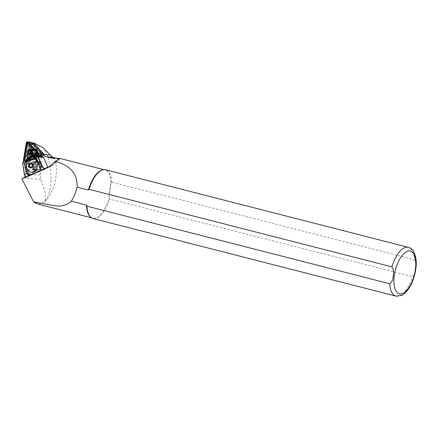 <?xml version="1.0" encoding="UTF-8"?>
<svg xmlns="http://www.w3.org/2000/svg" width="438" height="438" viewBox="0 0 438 438"><rect width="100%" height="100%" fill="white"/><g stroke="black" fill="none" stroke-linecap="round" stroke-linejoin="round"><path stroke-width="0.33" stroke-dasharray="2.19 1.64" d="M34.98 154.417A3.022 2.54 94.3 0 1 31.388 154.811A3.022 2.54 94.3 0 1 31.153 150.562A3.022 2.54 94.3 0 1 34.744 150.168A3.022 2.54 94.3 0 1 34.98 154.417M31.213 150.935A2.393 2.015 -85.7 0 0 30.857 153.409A2.393 2.015 -85.7 0 0 32.543 154.849A2.393 2.015 -85.7 0 0 34.241 153.99A2.393 2.015 -85.7 0 0 34.597 151.515A2.393 2.015 -85.7 0 0 32.91 150.081A2.393 2.015 -85.7 0 0 31.213 150.935M41.785 154.652A0.756 0.635 94.3 0 1 41.511 154.877L27.736 160.861A0.756 0.635 94.3 0 1 26.904 160.029L29.735 143.012A0.756 0.635 94.3 0 1 30.78 142.558L41.725 153.59A0.756 0.635 94.3 0 1 41.785 154.652M41.435 154.406L27.189 160.472L30.145 142.739L41.396 153.875L41.435 154.406M27.714 153.973A3.022 2.54 -85.7 0 0 31.75 154.171A3.022 2.54 -85.7 0 0 32.368 152.473M32.182 152.451A2.393 2.015 94.3 0 1 31.689 153.798A2.393 2.015 94.3 0 1 29.998 154.652A2.393 2.015 94.3 0 1 28.497 153.639M39.902 155.846L27.802 161.102A1.007 0.849 94.3 0 1 26.696 159.985L29.527 142.969A1.007 0.849 94.3 0 1 30.436 142.136M35.681 154.039L25.278 158.556L25.503 157.215M37.619 155.189L24.572 160.856A1.007 0.849 94.3 0 1 23.718 160.658M37.361 155.036L24.506 160.62A0.756 0.635 94.3 0 1 23.827 160.428M37.027 154.838L24.523 160.27L24.117 159.821M24.172 160.242L25.278 158.556M28.508 158.802L30.841 144.792L39.853 153.875L28.508 158.802L27.189 160.472M41.555 154.236L39.853 153.875M30.145 142.739L30.841 144.792M35.259 167.031A1.889 1.588 -85.7 0 0 35.812 165.246L35.965 166.314L34.553 167.754L33.693 167.404A1.889 1.588 -85.7 0 0 35.259 167.031M32.549 166.424L32.691 166.068A1.889 1.588 -85.7 0 0 33.693 167.404L32.828 167.053L32.691 164.568M34.044 166.555A3.712 3.126 94.3 0 1 37.411 162.131A3.712 3.126 94.3 0 1 40.208 165.11A3.712 3.126 94.3 0 1 36.847 169.539A3.712 3.126 94.3 0 1 34.044 166.555M31.843 162.208L35.401 162.213C33.748 162.985 32.981 164.414 33.091 166.484L34.427 168.92L31.574 168.778A3.712 3.126 -85.7 0 0 32.877 169.232A3.712 3.126 -85.7 0 0 36.239 164.808A3.712 3.126 -85.7 0 0 33.441 161.83A3.712 3.126 -85.7 0 0 31.843 162.208L33.189 161.304L34.12 161.266L37.115 164.507C37.58 166.911 36.858 168.663 34.963 169.763L33.419 169.993L32.456 169.709L31.574 168.778M414.529 259.707C416.259 262.291 416.68 265.308 415.799 268.746C415.761 272.403 414.605 275.015 412.339 276.581L109.566 199.022L109.095 197.96L111.049 182.914L111.756 182.153L414.529 259.707A25.174 11.147 104.4 0 0 408.358 247.339M43.285 153.338L33.288 143.27A1.007 0.849 -85.7 0 0 31.897 143.872L28.935 161.693L44.758 154.817M43.422 154.718A1.259 1.057 94.3 0 1 42.815 155.359L30.123 160.866A1.259 1.057 94.3 0 1 28.744 159.476L31.35 143.806A1.259 1.057 94.3 0 1 32.489 142.761M41.457 154.844A1.259 1.057 94.3 0 1 40.997 155.216L28.306 160.73A1.259 1.057 -85.7 0 1 26.926 159.339L29.532 143.664A1.259 1.057 -85.7 0 1 31.273 142.908L41.358 153.07A1.259 1.057 94.3 0 1 41.457 154.844M30.474 149.878A4.09 3.444 -85.7 0 0 29.866 154.105A4.09 3.444 -85.7 0 0 32.757 156.569A4.09 3.444 -85.7 0 0 35.659 155.101A4.09 3.444 -85.7 0 0 36.266 150.869A4.09 3.444 -85.7 0 0 33.376 148.411A4.09 3.444 -85.7 0 0 30.474 149.878M31.629 149.966A4.09 3.444 -85.7 0 0 31.021 154.192A4.09 3.444 -85.7 0 0 33.907 156.656A4.09 3.444 -85.7 0 0 36.808 155.189A4.09 3.444 -85.7 0 0 37.416 150.957A4.09 3.444 -85.7 0 0 34.531 148.498A4.09 3.444 -85.7 0 0 31.629 149.966M42.984 154.795A0.63 0.531 -85.7 0 0 43.165 153.722L33.08 143.56A0.63 0.531 -85.7 0 0 32.209 143.938L29.603 159.607A0.63 0.531 -85.7 0 0 30.293 160.303L42.984 154.795L42.815 155.359L41.462 155.255M31.416 151.17A3.652 3.071 94.3 0 1 35.478 149.21A3.652 3.071 94.3 0 1 37.022 153.984A3.652 3.071 94.3 0 1 32.959 155.944A3.652 3.071 94.3 0 1 31.416 151.17M36.168 161.474A4.911 4.101 -83.2 0 0 33.326 166.692A4.911 4.101 -83.2 0 0 36.841 170.946A4.911 4.101 -83.2 0 0 38.686 170.667A4.911 4.101 -83.2 0 0 41.528 165.449A4.911 4.101 -83.2 0 0 38.013 161.195A4.911 4.101 -83.2 0 0 36.168 161.474M35.823 161.436A4.911 4.101 -83.2 0 0 32.987 166.654A4.911 4.101 -83.2 0 0 36.502 170.902A4.911 4.101 -83.2 0 0 38.347 170.623A4.911 4.101 -83.2 0 0 41.183 165.405A4.911 4.101 -83.2 0 0 37.668 161.157A4.911 4.101 -83.2 0 0 35.823 161.436M28.842 154.592L29.176 154.05L32.527 152.594L33.321 152.638L28.82 154.636L27.265 154.4M35.401 162.213A4.09 3.416 96.8 0 1 37.493 161.671A4.09 3.416 96.8 0 1 40.263 164.316L40.427 164.907A4.09 3.416 96.8 0 1 38.215 170.152A4.09 3.416 96.8 0 1 36.677 170.387A4.09 3.416 96.8 0 1 34.427 168.92M41.654 170.426L42.13 170.136L41.654 170.42M44.933 168.915L42.13 170.136L47.616 167.239L43.586 157.56A1.007 0.843 -83.2 0 0 43.214 157.122L41.331 156.07L36.896 157.998L35.522 157.833L40.241 155.78L26.981 161.545L24.95 173.744A6.291 5.294 -85.7 0 0 24.856 175.331M29.581 175.583L26.149 177.176M47.381 167.387L29.702 175.063L26.072 177.105M31.717 152.429L32.527 152.594M29.176 154.05L27.95 153.902L27.304 154.346M25.957 177.001L29.625 174.828L28.059 164.19A1.259 1.051 96.8 0 1 28.158 163.396L29.028 161.337L27.791 161.189L25.492 161.907L25.481 161.529L28.82 154.636M35.522 157.833L31.75 159.279L33.885 159.306L29.45 161.228L28.486 163.522A1.007 0.843 -83.2 0 0 28.404 164.151L29.987 174.899L32.527 173.793L30.715 174.899M33.885 159.306L34.416 159.602L36.622 158.644L36.896 157.998M45.076 168.345L32.527 173.793M33.02 156.777L38.987 161.929L41.648 170.404M31.733 172.364L31.06 172.271M29.625 174.828L25.798 176.76M27.791 161.189L32.511 159.142M29.028 161.337L29.45 161.228M41.38 170.267L44.802 168.181M32.658 173.453L29.231 175.539M36.622 158.644L33.956 158.321M31.75 159.279L34.416 159.602M59.524 159.021A27.063 22.771 94.3 0 1 49.954 166.785L25.3 177.494L24.287 177.417M58.292 159.235A27.063 22.771 94.3 0 1 51.673 165.279A27.063 22.771 94.3 0 1 50.436 165.991M25.147 177.045A6.291 5.294 -85.7 0 0 25.3 177.494M28.935 161.693L26.981 161.545M38.883 204.343L44.501 201.902L45.289 200.653C46.286 195.863 44.709 188.745 40.57 179.306L40.214 174.904C43.198 163.106 40.707 148.312 35.029 144.113L34.339 143.166M45.289 200.653C54 190.683 52.379 158.326 42.995 147.732M56.053 158.178L58.67 158.655L59.595 158.326M90.299 216.821A24.856 11.01 104.4 0 0 92.588 218.097A24.856 11.01 104.4 0 0 109.095 197.96C109.1 192.32 109.752 187.305 111.049 182.914A24.856 11.01 104.4 0 0 104.923 169.939A24.856 11.01 104.4 0 0 102.3 169.955M111.756 182.153A25.174 11.147 104.4 0 0 105.591 169.78M93.097 218.557A25.174 11.147 104.4 0 0 109.566 199.022M44.501 201.902A24.856 11.01 104.4 0 0 55.56 179.131A24.856 11.01 104.4 0 0 52.784 157.434A24.856 11.01 104.4 0 0 52.659 157.308L52.784 157.434M35.653 164.179L35.812 165.246A1.889 1.588 -85.7 0 0 34.794 163.828L35.653 164.179L32.379 163.932M33.934 163.478L34.794 163.828A1.889 1.588 -85.7 0 0 33.228 164.195L33.934 163.478L30.66 163.232M32.73 164.704L33.228 164.195A1.889 1.588 -85.7 0 0 32.773 164.945M32.691 166.068L35.965 166.314M31.279 167.502L34.553 167.754M32.051 166.993L32.828 167.053M33.031 150.442A3.46 2.913 -85.7 0 0 32.516 154.023A3.46 2.913 -85.7 0 0 34.963 156.103A3.46 2.913 -85.7 0 0 37.416 154.86A3.46 2.913 -85.7 0 0 37.931 151.285A3.46 2.913 -85.7 0 0 35.483 149.199A3.46 2.913 -85.7 0 0 33.031 150.442M32.801 151.439A3.154 2.65 94.3 0 1 35.467 149.511A3.154 2.65 94.3 0 1 37.646 153.869A3.154 2.65 94.3 0 1 34.991 155.797A3.154 2.65 94.3 0 1 32.801 151.439M36.984 153.82A3.154 2.655 94.3 0 1 34.323 155.747A3.154 2.655 94.3 0 1 32.138 151.389A3.154 2.655 94.3 0 1 34.805 149.457A3.154 2.655 94.3 0 1 36.984 153.82M36.414 154.789A3.46 2.913 -85.7 0 0 36.929 151.209A3.46 2.913 -85.7 0 0 34.482 149.128A3.46 2.913 -85.7 0 0 32.023 150.365A3.46 2.913 -85.7 0 0 31.514 153.946A3.46 2.913 -85.7 0 0 33.956 156.027A3.46 2.913 -85.7 0 0 36.414 154.789M41.292 154.51L41.511 154.877M26.696 159.985L23.471 159.739M27.802 161.102L24.572 160.856M29.527 142.969L26.302 142.728M24.523 160.27L24.506 160.62M27.512 160.494L27.736 160.861M30.446 142.848L30.78 142.558M41.396 153.875L41.725 153.59M41.292 155.238L40.997 155.216M31.301 150.256A2.267 1.905 94.3 0 1 32.16 153.163A2.267 1.905 94.3 0 1 30.249 154.548A2.267 1.905 94.3 0 1 28.678 151.417M31.629 152.386A1.763 1.484 94.3 0 1 31.503 152.944A1.763 1.484 94.3 0 1 29.001 153.415M31.191 151.608A2.267 1.905 94.3 0 1 33.102 150.218A2.267 1.905 94.3 0 1 34.673 153.349A2.267 1.905 94.3 0 1 32.757 154.74A2.267 1.905 94.3 0 1 31.191 151.608M35.33 153.568A2.77 2.332 94.3 0 1 32.248 155.052A2.77 2.332 94.3 0 1 31.076 151.433A2.77 2.332 94.3 0 1 34.159 149.949A2.77 2.332 94.3 0 1 35.33 153.568M30.37 151.05A3.778 3.175 94.3 0 1 33.556 148.739A3.778 3.175 94.3 0 1 36.173 153.957A3.778 3.175 94.3 0 1 32.981 156.267A3.778 3.175 94.3 0 1 30.37 151.05C29.707 153.908 30.589 155.643 32.981 156.267L33.863 156.339A3.778 3.175 94.3 0 1 31.251 151.115A3.778 3.175 94.3 0 1 34.438 148.805A3.778 3.175 94.3 0 1 37.055 154.028A3.778 3.175 94.3 0 1 33.863 156.339C35.33 156.361 36.398 155.594 37.077 154.023C37.712 151.17 36.83 149.429 34.438 148.805L33.556 148.739C32.094 148.712 31.021 149.484 30.348 151.055M30.397 151.094A3.652 3.071 94.3 0 1 34.46 149.134A3.652 3.071 94.3 0 1 36.009 153.908A3.652 3.071 94.3 0 1 31.941 155.862A3.652 3.071 94.3 0 1 30.397 151.094M40.427 164.907L37.115 164.507M40.263 164.316L36.945 163.921M28.486 163.522L22.803 162.755M28.404 164.151L22.699 163.549M37.947 161.742A7.868 6.57 96.8 0 1 37.964 161.803L38.987 161.929M25.481 161.529L38.659 155.808M25.492 161.907L39.119 155.988M29.603 159.607L26.926 159.339M28.306 160.73L30.123 160.866L30.293 160.303M32.209 143.938L29.532 143.664M43.176 153.207L43.165 153.722M33.08 143.56L32.806 143.04M48.941 166.708L49.954 166.785M40.57 179.306L23.356 177.998M35.029 144.113L31.897 143.872M40.214 174.904L24.95 173.744M395.87 296.11A25.174 11.147 104.4 0 0 412.339 276.581M32.456 169.709A4.216 3.548 -85.7 0 0 36.42 165.838A4.216 3.548 -85.7 0 0 33.189 161.304M32.188 151.417A3.082 2.595 94.3 0 1 35.62 149.758A3.082 2.595 94.3 0 1 36.929 153.793A3.082 2.595 94.3 0 1 33.496 155.446A3.082 2.595 94.3 0 1 32.188 151.417M32.204 151.439A3.022 2.54 94.3 0 1 34.755 149.588A3.022 2.54 94.3 0 1 36.847 153.765A3.022 2.54 94.3 0 1 34.295 155.61A3.022 2.54 94.3 0 1 32.204 151.439M36.573 153.743A3.022 2.54 94.3 0 1 34.022 155.594A3.022 2.54 94.3 0 1 31.93 151.417A3.022 2.54 94.3 0 1 34.482 149.566A3.022 2.54 94.3 0 1 36.573 153.743C37.066 151.444 36.37 150.048 34.482 149.566L32.215 151.433C31.711 153.738 32.407 155.129 34.295 155.61L36.562 153.743M31.848 151.389A3.082 2.595 94.3 0 1 35.281 149.736A3.082 2.595 94.3 0 1 36.589 153.765A3.082 2.595 94.3 0 1 33.157 155.419A3.082 2.595 94.3 0 1 31.848 151.389M32.543 154.849L29.998 154.652M27.452 161.162L24.227 160.916M32.91 150.081L30.359 149.884M36.847 169.539L32.877 169.232C36.693 169.999 37.323 161.671 33.441 161.83L37.411 162.131M33.907 156.656L32.757 156.569M28.738 153.53L30.249 154.548L32.757 154.74C31.273 154.187 30.775 153.136 31.273 151.586L33.102 150.218L30.988 150.059M36.502 170.902L36.841 170.946M37.493 161.671L34.12 161.266M36.677 170.387L33.419 169.993M33.381 156.809L32.686 156.722M37.668 161.157L38.013 161.195M34.531 148.498L33.376 148.411M31.213 142.662L30.671 142.624M29.691 160.943L27.873 160.806M58.67 158.655L53.157 158.233M51.673 165.279L49.187 166.812M104.923 169.939L103.806 169.648M92.588 218.097L91.471 217.812M34.991 155.797L34.323 155.747M35.483 149.199L34.482 149.128M34.963 156.103L33.956 156.027M35.467 149.511L34.805 149.457"/><path stroke-width="0.66" d="M32.368 152.473A3.022 2.54 -85.7 0 0 30.852 149.446A3.022 2.54 -85.7 0 0 27.922 150.316A3.022 2.54 -85.7 0 0 27.714 153.973M28.497 153.639A2.393 2.015 94.3 0 1 28.662 150.743A2.393 2.015 94.3 0 1 30.359 149.884A2.393 2.015 94.3 0 1 32.182 152.451M24.117 159.821L27.123 142.509L38.407 153.65L38.44 154.181L37.027 154.838M23.827 160.428A0.756 0.635 94.3 0 1 23.674 159.782L26.51 142.766A0.756 0.635 94.3 0 1 27.55 142.317L38.5 153.344A0.756 0.635 94.3 0 1 38.287 154.636L37.361 155.036M23.718 160.658A1.007 0.849 94.3 0 1 23.471 159.739L26.302 142.728A1.007 0.849 94.3 0 1 27.211 141.89L30.436 142.136A1.007 0.849 94.3 0 1 30.917 142.366L41.867 153.399A1.007 0.849 94.3 0 1 41.583 155.112L39.902 155.846M27.211 141.89A1.007 0.849 94.3 0 1 27.693 142.12L38.637 153.152A1.007 0.849 94.3 0 1 38.352 154.871L37.619 155.189M25.503 157.215L27.61 144.545L36.622 153.629L35.681 154.039M38.533 154.006L36.622 153.629M27.123 142.509L27.61 144.545M32.773 164.945A1.889 1.588 -85.7 0 0 32.675 165.98A1.889 1.588 -85.7 0 0 32.686 166.051L32.73 164.704M32.812 165.022L32.379 163.932L30.66 163.232L29.247 164.666L29.554 166.801L31.279 167.502L32.691 166.068M28.935 165.805A2.305 1.938 -85.7 0 0 30.49 167.634A2.305 1.938 -85.7 0 0 32.516 166.495A2.305 1.938 -85.7 0 0 32.768 164.907A2.305 1.938 -85.7 0 0 32.669 164.48A2.305 1.938 -85.7 0 0 30.337 163.15A2.305 1.938 -85.7 0 0 28.935 165.805M31.733 172.369L31.728 172.364A6.92 5.825 -85.7 0 1 31.06 172.271C28.563 171.548 27.041 169.709 26.494 166.763C24.922 158.463 36.546 155.753 37.777 164.135L36.677 169.829L31.733 172.364A6.92 5.825 -85.7 0 0 36.677 169.829M25.798 176.76L21.9 178.923L33.644 201.902L55.259 205.865C61.566 206.725 66.904 205.181 71.268 201.228L86.461 205.121L86.927 206.183L389.7 283.742C391.966 282.176 393.121 279.57 393.16 275.913C394.047 272.469 393.62 269.458 391.89 266.868L89.122 189.315L88.416 190.076L77.126 187.185C77.515 171.313 68.093 165.285 55.456 161.365L49.187 166.807L44.933 168.915L47.627 167.009L44.567 168.92L42.387 166.654L38.281 156.782A1.259 1.051 -83.2 0 0 37.81 156.235L31.295 152.446L37.58 156.448A1.007 0.843 96.8 0 1 37.953 156.881L42.147 166.927L44.386 169.26L44.933 168.915M34.159 143.155L42.995 147.732L52.659 157.308L56.053 158.178M39.705 167.978L41.654 170.42L44.386 169.26M41.654 170.42L39.59 167.869L41.632 170.442M30.715 174.899L29.105 175.873L26.439 167.376L26.713 161.157L33.02 156.777M27.408 154.214L22.803 162.755A1.259 1.051 -83.2 0 0 22.699 163.549L24.314 174.505L26.149 177.176L41.577 170.382L29.581 175.583M33.365 152.665L38.659 155.808L41.473 155.928L43.17 156.881A1.259 1.051 96.8 0 1 43.641 157.423L47.627 167.009M32.527 152.594L31.503 152.55M31.717 152.429L27.391 154.236M26.16 177.171L24.386 174.434L22.771 163.478A1.007 0.843 96.8 0 1 22.853 162.843L27.331 154.329L31.295 152.446M26.439 167.376L25.415 167.25A7.868 6.57 96.8 0 1 25.771 161.37L28.733 157.768L32.686 156.722L34.755 157.209C30.945 155.452 27.846 156.799 25.448 161.255A8.119 6.784 -83.2 0 0 25.075 167.321L26.751 173.41L24.314 174.505L26.833 173.579L28.799 176.027M31.328 152.408L27.95 153.902M29.1 175.852L27.085 173.339L26.751 173.41L27.085 173.339L25.415 167.25L25.075 167.321M25.771 161.37L23.039 162.186M39.617 167.831L37.92 161.781L39.59 167.869L42.387 166.654L39.699 167.787L38.024 161.699A8.119 6.784 -83.2 0 0 34.755 157.209L37.345 155.977M44.419 169.243L44.567 168.92M31.213 142.662L32.489 142.761A1.259 1.057 94.3 0 1 33.091 143.051L43.176 153.207A1.259 1.057 94.3 0 1 43.422 154.718M55.456 161.365L58.292 159.235L59.524 159.021L56.414 158.129A21.396 18.002 94.3 0 1 53.157 158.233A21.396 18.002 94.3 0 1 50.359 157.757L46.329 156.673A10.698 9.001 94.3 0 1 42.804 154.669L40.247 155.78M50.436 165.991A27.063 22.771 94.3 0 1 48.941 166.708L47.381 167.387M24.856 175.331A6.291 5.294 -85.7 0 0 25.147 177.045M42.804 154.669L44.758 154.817A10.698 9.001 94.3 0 1 44.55 154.614L43.285 153.338M34.668 202.121A24.982 11.065 104.4 0 0 35.692 203.15L38.883 204.343L91.471 217.812M33.644 201.902L35.692 203.15M56.119 158.195C61.013 158.649 61.112 158.627 56.414 158.129M46.329 156.673L52.609 157.258M71.268 201.228C73.929 197.105 75.883 192.424 77.126 187.185M26.072 177.105L21.9 178.923M389.7 283.742A25.174 11.147 104.4 0 0 395.87 296.11L401.624 295.415C403.59 294.593 407.241 291.998 411.14 284.437C413.494 279.581 415.049 274.363 415.799 268.784C417.666 257.905 413.642 247.963 408.358 247.339L105.591 169.78A25.174 11.147 104.4 0 0 102.935 169.802L102.3 169.955A24.856 11.01 104.4 0 0 88.416 190.076M102.935 169.802A25.174 11.147 104.4 0 0 89.122 189.315M86.927 206.183A25.174 11.147 104.4 0 0 90.776 217.259A25.174 11.147 104.4 0 0 93.097 218.557L395.87 296.11M86.461 205.121A24.856 11.01 104.4 0 0 90.299 216.821L90.776 217.259M34.898 202.028A24.856 11.01 104.4 0 0 36.31 203.358M29.247 164.666L32.521 164.912M29.554 166.801L32.051 166.993M38.407 153.65L38.5 153.344M41.583 155.112L38.352 154.871M41.867 153.399L38.637 153.152M30.917 142.366L27.693 142.12M24.101 159.854L23.674 159.782M38.298 154.286L38.287 154.636M27.457 142.618L27.55 142.317M26.942 142.843L26.51 142.766M32.943 164.869A2.518 2.119 -85.7 0 0 30.496 162.892A2.518 2.119 -85.7 0 0 28.76 165.849A2.518 2.119 -85.7 0 0 31.207 167.825A2.518 2.119 -85.7 0 0 32.943 164.869M415.41 269.08A22.026 9.756 104.4 0 0 407.603 251.209A22.026 9.756 104.4 0 0 394.282 275.765A22.026 9.756 104.4 0 0 402.089 293.635A22.026 9.756 104.4 0 0 415.41 269.08M408.358 247.339A25.174 11.147 104.4 0 0 391.89 266.868M34.941 143.396L33.31 143.27M28.678 151.417A2.267 1.905 94.3 0 1 30.594 150.031A2.267 1.905 94.3 0 1 31.301 150.256M29.001 153.415A1.763 1.484 94.3 0 1 28.793 151.586A1.763 1.484 94.3 0 1 30.529 150.552A1.763 1.484 94.3 0 1 31.629 152.386M43.641 157.423L37.953 156.881M43.17 156.881L37.58 156.448M34.794 157.45A7.868 6.57 96.8 0 1 37.947 161.742M32.686 156.722L34.766 157.445L38.024 161.699M34.224 143.144L31.476 142.925M43.176 153.207L41.561 153.086M55.993 158.184L50.359 157.757M50.156 155.041L44.55 154.614M46.253 168.345L48.941 166.708M30.988 150.059L30.594 150.031C29.998 149.812 29.335 150.283 28.596 151.433L28.738 153.53M33.025 152.55L31.552 152.375M103.806 169.648L59.595 158.326"/></g></svg>
